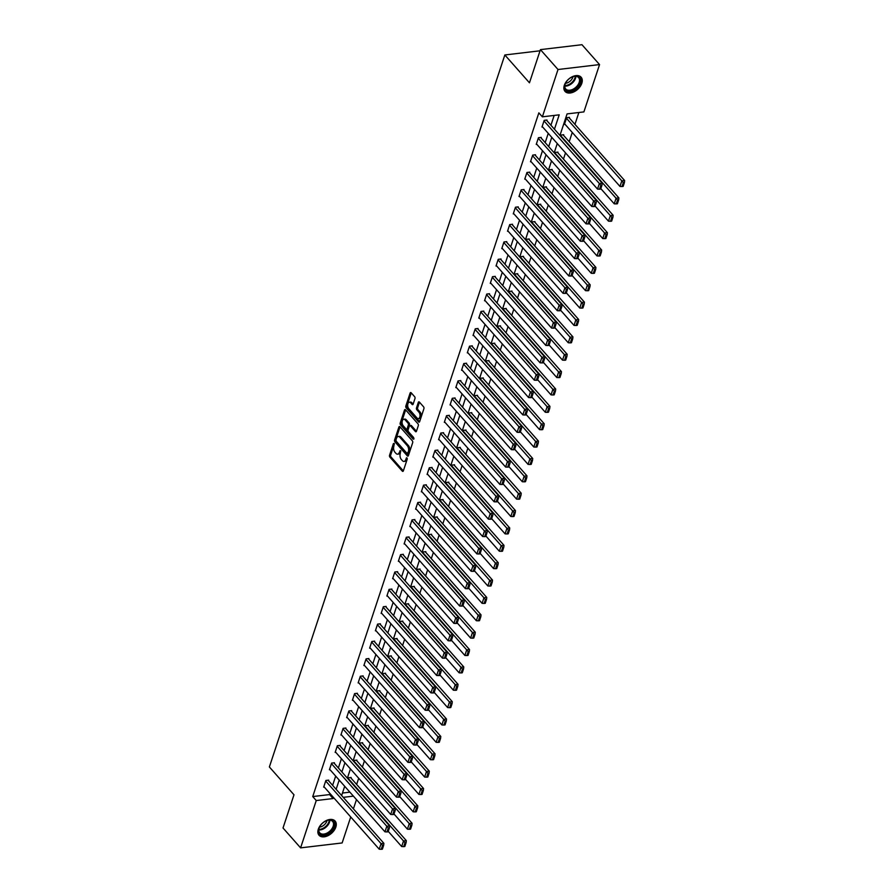 <?xml version="1.0" encoding="UTF-8"?>
<svg xmlns="http://www.w3.org/2000/svg" width="894" height="894" viewBox="0 0 894 894"><rect width="100%" height="100%" fill="white"/><g stroke="black" fill="none" stroke-linecap="round" stroke-linejoin="round"><path stroke-width="1.34" d="M394.131 443.39L393.405 443.614L389.56 455.225A1.352 0.771 -96.8 0 0 389.885 457.102L402.311 471.149A1.352 0.771 -96.8 0 0 402.836 471.406A1.352 0.771 -96.8 0 0 403.362 470.847L407.206 459.225L406.614 457.739L405.742 459.639A4.314 2.458 -96.8 0 1 404.043 461.427A4.314 2.458 -96.8 0 1 402.378 460.633L401.339 459.471A4.314 2.458 -96.8 0 1 400.288 453.47L400.557 450.654L399.327 452.375A4.314 2.458 -96.8 0 1 397.618 454.163A4.314 2.458 -96.8 0 1 395.953 453.381L394.924 452.208A4.314 2.458 -96.8 0 1 393.874 446.207L394.131 443.39M581.826 83.265A10.728 6.817 -41.5 0 1 573.97 91.836A10.728 6.817 -41.5 0 1 565.042 91.411A10.728 6.817 -41.5 0 1 564.315 85.343A10.728 6.817 -41.5 0 1 572.182 76.772A10.728 6.817 -41.5 0 1 581.111 77.208A10.728 6.817 -41.5 0 1 581.826 83.265M335.831 827.118A10.728 6.817 -41.5 0 1 327.964 835.678A10.728 6.817 -41.5 0 1 319.035 835.253A10.728 6.817 -41.5 0 1 318.32 829.185A10.728 6.817 -41.5 0 1 326.176 820.614A10.728 6.817 -41.5 0 1 335.105 821.05A10.728 6.817 -41.5 0 1 335.831 827.118M414.972 398.59A1.352 0.771 -96.8 0 0 414.648 396.724L411.162 392.779A1.352 0.771 -96.8 0 0 410.637 392.533A1.352 0.771 -96.8 0 0 410.111 393.092L405.842 405.988A1.352 0.771 -96.8 0 0 406.167 407.865L418.604 421.912A1.352 0.771 -96.8 0 0 419.118 422.158A1.352 0.771 -96.8 0 0 419.655 421.599L423.912 408.703A1.352 0.771 -96.8 0 0 423.588 406.826L419.375 402.065A1.352 0.771 -96.8 0 0 418.861 401.819A1.352 0.771 -96.8 0 0 418.325 402.378L416.503 407.899A1.352 0.771 -96.8 0 0 416.827 409.776L418.917 412.134A3.61 2.056 -96.8 0 1 420.012 416.045A3.61 2.056 -96.8 0 1 418.37 418.649A3.61 2.056 -96.8 0 1 416.984 417.979L408.804 408.726A3.61 2.056 -96.8 0 1 407.709 404.826A3.61 2.056 -96.8 0 1 409.34 402.222A3.61 2.056 -96.8 0 1 410.737 402.881L412.1 404.423A1.352 0.771 -96.8 0 0 412.615 404.669A1.352 0.771 -96.8 0 0 413.151 404.11L414.972 398.59M350.727 816.971L342.134 842.953L300.596 847.87L283.018 827.989L293.992 794.8L269.373 766.963L504.842 54.97L529.46 82.807L540.434 49.628L558.012 69.508L599.55 64.58L583.894 111.906L567.064 113.907L559.946 135.43M300.596 847.87L316.252 800.543L333.082 798.554L333.451 797.437M554.448 129.217L559.208 114.834L542.367 116.835L538.847 112.856L312.732 796.565L316.252 800.543M542.367 116.835L558.012 69.508M399.92 426.773A1.352 0.771 -96.8 0 0 399.394 426.527A1.352 0.771 -96.8 0 0 398.869 427.086L394.6 439.982A1.352 0.771 -96.8 0 0 394.924 441.848L407.362 455.906A1.352 0.771 -96.8 0 0 407.876 456.152A1.352 0.771 -96.8 0 0 408.413 455.594L412.67 442.698A1.352 0.771 -96.8 0 0 412.346 440.82L399.92 426.773M400.221 422.985L404.49 410.089A1.352 0.771 -96.8 0 1 405.016 409.53A1.352 0.771 -96.8 0 1 405.541 409.776L417.967 423.823A1.352 0.771 -96.8 0 1 418.291 425.7L416.47 431.221A1.352 0.771 -96.8 0 1 415.933 431.78A1.352 0.771 -96.8 0 1 415.419 431.534L410.38 425.835A1.352 0.771 -96.8 0 0 409.854 425.589A1.352 0.771 -96.8 0 0 409.329 426.147L408.111 429.802A1.352 0.771 -96.8 0 0 408.446 431.679L413.687 437.613L413.184 439.144L400.546 424.862A1.352 0.771 -96.8 0 1 400.221 422.985L401.35 422.851L405.608 409.955L404.49 410.089M540.043 50.79L504.842 54.97M312.732 796.565L329.573 794.576L329.942 793.47M332.624 785.345L335.686 776.093M338.368 767.98L341.43 758.727M344.112 750.602L347.174 741.349M349.856 733.236L352.918 723.984M355.6 715.859L358.662 706.606M361.344 698.493L364.406 689.24M367.088 681.116L370.15 671.863M372.843 663.75L375.893 654.497M378.587 646.373L381.637 637.12M384.331 629.007L387.381 619.754M390.075 611.63L393.137 602.377M395.818 594.264L398.88 585.011M401.562 576.887L404.624 567.634M407.306 559.521L410.368 550.268M413.05 542.144L416.112 532.902M418.794 524.778L421.856 515.525M424.538 507.401L427.6 498.159M430.282 490.035L433.344 480.782M436.037 472.669L439.088 463.416M441.781 455.292L444.832 446.039M447.525 437.926L450.576 428.673M453.269 420.549L456.331 411.296M459.013 403.183L462.075 393.93M464.757 385.806L467.819 376.553M470.501 368.44L473.563 359.187M476.245 351.063L479.307 341.81M481.989 333.697L485.051 324.444M487.733 316.32L490.795 307.067M493.477 298.954L496.539 289.701M499.232 281.576L502.283 272.335M504.976 264.211L508.027 254.958M510.72 246.833L513.771 237.592M516.464 229.467L519.526 220.215M522.208 212.101L525.27 202.849M527.952 194.724L531.014 185.471M533.696 177.358L536.758 168.106M539.44 159.981L542.502 150.728M545.184 142.615L548.245 133.362M550.928 125.238L554.179 115.438M328.5 780.685L328.69 780.127L325.874 780.462L323.673 787.145L324.287 787.066M334.244 763.32L334.434 762.761L331.629 763.085L329.417 769.768L330.031 769.7M339.988 745.942L340.178 745.384L337.373 745.719L335.161 752.402L335.775 752.323M345.732 728.576L345.922 728.018L343.117 728.353L340.905 735.024L341.519 734.957M351.476 711.199L351.666 710.641L348.861 710.976L346.648 717.659L347.263 717.58M357.231 693.833L357.41 693.275L354.605 693.61L352.392 700.281L353.007 700.214M362.975 676.456L363.154 675.898L360.349 676.233L358.136 682.915L358.751 682.837M368.719 659.09L368.898 658.532L366.093 658.867L363.88 665.549L364.495 665.471M374.463 641.713L374.642 641.154L371.837 641.49L369.624 648.172L370.239 648.105M380.207 624.347L380.386 623.788L377.581 624.124L375.379 630.806L375.983 630.728M385.951 606.97L386.13 606.411L383.325 606.747L381.123 613.429L381.727 613.362M391.695 589.604L391.885 589.045L389.069 589.381L386.867 596.063L387.482 595.985M397.439 572.227L397.629 571.679L394.824 572.004L392.611 578.686L393.226 578.619M403.183 554.861L403.373 554.302L400.568 554.638L398.355 561.32L398.97 561.242M408.927 537.484L409.117 536.936L406.312 537.26L404.099 543.943L404.714 543.876M414.671 520.118L414.861 519.559L412.056 519.895L409.843 526.577L410.458 526.499M420.426 502.741L420.605 502.193L417.8 502.517L415.587 509.2L416.202 509.133M426.17 485.375L426.349 484.816L423.544 485.151L421.331 491.834L421.946 491.756M431.914 468.009L432.093 467.45L429.288 467.774L427.075 474.457L427.69 474.39M437.658 450.632L437.837 450.073L435.032 450.408L432.819 457.091L433.434 457.013M443.402 433.266L443.58 432.707L440.776 433.042L438.574 439.714L439.177 439.647M449.146 415.889L449.336 415.33L446.519 415.665L444.318 422.348L444.921 422.27M454.89 398.523L455.08 397.964L452.263 398.299L450.062 404.971L450.677 404.904M460.633 381.146L460.823 380.587L458.019 380.922L455.806 387.605L456.421 387.538M466.377 363.78L466.567 363.221L463.762 363.556L461.55 370.239L462.164 370.161M472.121 346.403L472.311 345.844L469.506 346.179L467.294 352.862L467.908 352.795M477.865 329.037L478.055 328.478L475.25 328.813L473.038 335.496L473.652 335.418M483.62 311.66L483.799 311.101L480.994 311.436L478.782 318.119L479.396 318.052M489.364 294.294L489.543 293.735L486.738 294.07L484.526 300.753L485.14 300.675M495.108 276.916L495.287 276.369L492.482 276.693L490.27 283.376L490.884 283.309M500.852 259.551L501.031 258.992L498.226 259.327L496.014 266.01L496.628 265.931M506.596 242.173L506.775 241.626L503.97 241.95L501.769 248.633L502.372 248.566M512.34 224.807L512.53 224.249L509.714 224.584L507.513 231.267L508.116 231.188M518.084 207.43L518.274 206.883L515.458 207.207L513.257 213.889L513.871 213.822M523.828 190.064L524.018 189.506L521.213 189.841L519.001 196.524L519.615 196.445M529.572 172.698L529.762 172.14L526.957 172.475L524.744 179.146L525.359 179.079M535.316 155.321L535.506 154.763L532.701 155.098L530.488 161.78L531.103 161.702M541.06 137.955L541.25 137.397L538.445 137.732L536.232 144.403L536.847 144.336M546.815 120.578L546.994 120.019L544.189 120.355L541.976 127.037L542.591 126.959M356.639 784.463L358.695 778.249M362.383 767.086L364.439 760.883M368.127 749.72L370.183 743.506M373.882 732.342L375.927 726.14M379.626 714.976L381.671 708.763M385.37 697.599L387.415 691.397M391.114 680.233L393.17 674.02M396.858 662.856L398.914 656.654M402.602 645.49L404.658 639.277M408.346 628.113L410.402 621.911M414.09 610.747L416.146 604.534M419.834 593.381L421.89 587.168M425.578 576.004L427.634 569.802M431.321 558.638L433.378 552.425M437.077 541.261L439.122 535.059M442.821 523.895L444.866 517.682M448.564 506.518L450.61 500.316M454.308 489.152L456.365 482.939M460.052 471.775L462.109 465.573M465.796 454.409L467.853 448.196M471.54 437.032L473.596 430.83M477.284 419.666L479.34 413.453M483.028 402.289L485.084 396.087M488.772 384.923L490.828 378.71M494.527 367.546L496.572 361.344M500.271 350.18L502.316 343.966M506.015 332.803L508.06 326.601M511.759 315.437L513.804 309.223M517.503 298.071L519.559 291.857M523.247 280.694L525.303 274.492M528.991 263.328L531.047 257.114M534.735 245.951L536.791 239.748M540.479 228.585L542.535 222.371M546.223 211.207L548.279 205.005M551.967 193.842L554.023 187.628M557.722 176.464L559.767 170.262M563.466 159.098L565.511 152.885M569.21 141.721L572.261 132.468M574.954 124.355L578.865 112.51M342.458 793.045L349.889 792.162M350.951 778.026L351.141 777.467L348.325 777.802L347.978 778.853M356.695 760.649L356.885 760.101L354.08 760.425L353.722 761.476M362.439 743.283L362.629 742.724L359.824 743.059L359.477 744.11M368.183 725.906L368.373 725.358L365.568 725.682L365.221 726.733M373.927 708.54L374.117 707.981L371.312 708.316L370.965 709.367M379.682 691.163L379.861 690.615L377.056 690.939L376.709 691.99M385.426 673.797L385.605 673.238L382.8 673.573L382.453 674.624M391.17 656.431L391.348 655.872L388.544 656.196L388.197 657.246M396.914 639.054L397.092 638.495L394.288 638.83L393.941 639.88M402.658 621.688L402.836 621.129L400.031 621.464L399.685 622.503M408.402 604.31L408.58 603.752L405.775 604.087L405.429 605.137M414.146 586.945L414.335 586.386L411.519 586.721L411.173 587.76M419.889 569.567L420.079 569.009L417.274 569.344L416.917 570.394M425.633 552.201L425.823 551.643L423.018 551.978L422.672 553.017M431.377 534.824L431.567 534.266L428.762 534.601L428.416 535.651M437.121 517.458L437.311 516.9L434.506 517.235L434.16 518.285M442.876 500.081L443.055 499.522L440.25 499.858L439.904 500.908M448.62 482.715L448.799 482.157L445.994 482.492L445.648 483.542M454.364 465.338L454.543 464.791L451.738 465.115L451.392 466.165M460.108 447.972L460.287 447.413L457.482 447.749L457.136 448.799M465.852 430.595L466.031 430.048L463.226 430.372L462.88 431.422M471.596 413.229L471.775 412.67L468.97 413.006L468.624 414.056M477.34 395.852L477.53 395.304L474.714 395.629L474.368 396.679M483.084 378.486L483.274 377.927L480.469 378.263L480.112 379.313M488.828 361.12L489.018 360.561L486.213 360.885L485.867 361.936M494.572 343.743L494.762 343.184L491.957 343.519L491.611 344.57M500.316 326.377L500.506 325.818L497.701 326.154L497.355 327.193M506.071 309L506.25 308.441L503.445 308.776L503.098 309.827M511.815 291.634L511.994 291.075L509.189 291.41L508.842 292.45M517.559 274.257L517.738 273.698L514.933 274.033L514.586 275.084M523.303 256.891L523.482 256.332L520.677 256.667L520.33 257.718M529.047 239.514L529.226 238.955L526.421 239.29L526.074 240.341M534.791 222.148L534.97 221.589L532.165 221.924L531.818 222.975M540.535 204.771L540.725 204.212L537.909 204.547L537.562 205.598M546.279 187.405L546.469 186.846L543.664 187.181L543.317 188.232M552.023 170.028L552.213 169.48L549.408 169.804L549.061 170.855M557.767 152.662L557.957 152.103L555.152 152.438L554.805 153.489M563.511 135.285L563.701 134.737L560.896 135.061L560.549 136.111M569.266 117.919L569.444 117.36L566.64 117.695L564.427 124.378L565.042 124.3M540.434 49.628L581.96 44.7L599.55 64.58M356.471 799.605L353.409 808.846M343.24 797.347L353.409 796.141M557.253 143.554L554.202 152.807M551.509 160.92L548.458 170.173M545.765 178.297L542.703 187.539M540.021 195.663L536.959 204.916M534.277 213.04L531.215 222.282M528.533 230.406L525.471 239.659M522.789 247.772L519.727 257.025M517.045 265.149L513.983 274.402M511.301 282.515L508.239 291.768M505.557 299.892L502.495 309.145M499.813 317.258L496.751 326.511M494.058 334.635L491.007 343.888M488.314 352.001L485.263 361.254M482.57 369.378L479.508 378.631M476.826 386.744L473.764 395.997M471.082 404.122L468.02 413.374M465.338 421.487L462.276 430.74M459.594 438.865L456.532 448.117M453.85 456.231L450.788 465.483M448.106 473.608L445.044 482.849M442.362 490.974L439.3 500.227M436.618 508.351L433.556 517.592M430.863 525.717L427.813 534.97M425.119 543.083L422.069 552.336M419.375 560.46L416.313 569.713M413.631 577.826L410.569 587.079M407.887 595.203L404.826 604.456M402.144 612.569L399.082 621.822M396.4 629.946L393.338 639.199M390.656 647.312L387.594 656.565M384.912 664.689L381.85 673.942M379.168 682.055L376.106 691.308M373.413 699.432L370.362 708.685M367.669 716.798L364.618 726.051M361.925 734.175L358.874 743.428M356.181 751.541L353.119 760.794M350.437 768.918L347.375 778.16M344.693 786.284L341.631 795.537M336.144 789.324L339.195 780.071M341.888 771.947L344.939 762.705M347.632 754.581L350.694 745.328M353.376 737.204L356.438 727.962M359.12 719.838L362.182 710.585M364.864 702.472L367.926 693.219M370.608 685.095L373.67 675.842M376.352 667.729L379.414 658.476M382.096 650.351L385.158 641.099M387.84 632.986L390.901 623.733M393.583 615.608L396.645 606.356M399.339 598.242L402.389 588.99M405.083 580.865L408.133 571.612M410.827 563.499L413.888 554.246M416.57 546.122L419.632 536.869M422.314 528.756L425.376 519.503M428.058 511.379L431.12 502.126M433.802 494.013L436.864 484.76M439.546 476.636L442.608 467.394M445.29 459.27L448.352 450.017M451.034 441.904L454.096 432.651M456.778 424.527L459.84 415.274M462.533 407.161L465.584 397.908M468.277 389.784L471.328 380.531M474.021 372.418L477.083 363.165M479.765 355.041L482.827 345.788M485.509 337.675L488.571 328.422M491.253 320.298L494.315 311.045M496.997 302.932L500.059 293.679M502.741 285.555L505.803 276.302M508.485 268.189L511.547 258.936M514.229 250.812L517.291 241.559M519.973 233.446L523.035 224.193M525.728 216.069L528.779 206.827M531.472 198.703L534.523 189.45M537.216 181.326L540.278 172.084M542.96 163.96L546.022 154.707M548.704 146.594L551.766 137.341M329.573 794.576L333.082 798.554M397.618 454.163L398.746 454.029A4.314 2.458 -96.8 0 0 400.445 452.241L399.327 452.375M400.803 451.168L400.445 452.241M404.043 461.427L405.161 461.293A4.314 2.458 -96.8 0 0 406.871 459.505L405.742 459.639M407.228 458.421L406.871 459.505M394.377 443.905L390.678 455.091A1.352 0.771 -96.8 0 0 391.013 456.968L403.339 470.914M400.009 426.874A1.352 0.771 -96.8 0 0 399.987 426.952L395.729 439.848A1.352 0.771 -96.8 0 0 396.053 441.725L408.379 455.661M395.964 439.87L396.198 441.178L407.105 453.515L408.368 451.716A4.314 2.458 -96.8 0 0 407.306 445.715L399.853 437.289A4.314 2.458 -96.8 0 0 398.188 436.495A4.314 2.458 -96.8 0 0 396.489 438.283L395.964 439.87M398.188 436.495L399.316 436.361A4.314 2.458 -96.8 0 1 400.981 437.155L408.435 445.581A4.314 2.458 -96.8 0 1 409.486 451.582L408.96 453.169M416.448 431.288L411.497 425.7A1.352 0.771 -96.8 0 0 410.983 425.455L409.854 425.589M413.978 438.641L401.674 424.728L400.546 424.862M405.15 419.923A3.61 2.056 -96.8 0 0 403.753 419.252A3.61 2.056 -96.8 0 0 402.121 421.867A3.61 2.056 -96.8 0 0 403.216 425.767L406.099 429.031A1.352 0.771 -96.8 0 0 406.614 429.276A1.352 0.771 -96.8 0 0 407.15 428.718L408.357 425.052A1.352 0.771 -96.8 0 0 408.033 423.175L405.15 419.923L406.267 419.789A3.61 2.056 -96.8 0 0 404.881 419.13L403.753 419.252M406.614 429.276L407.742 429.142A1.352 0.771 -96.8 0 0 408.267 428.584L407.15 428.718M406.267 419.789L409.15 423.041A1.352 0.771 -96.8 0 1 409.486 424.918L408.267 428.584M401.35 422.851A1.352 0.771 -96.8 0 0 401.674 424.728M409.34 402.222L410.469 402.088A3.61 2.056 -96.8 0 1 411.855 402.747L413.129 404.189M418.37 418.649L419.498 418.515A3.61 2.056 -96.8 0 0 421.141 415.911A3.61 2.056 -96.8 0 0 420.035 412L418.917 412.134M419.476 402.177A1.352 0.771 -96.8 0 0 419.442 402.244L417.621 407.765A1.352 0.771 -96.8 0 0 417.945 409.642L420.035 412M411.251 392.891A1.352 0.771 -96.8 0 0 411.229 392.958L406.971 405.854A1.352 0.771 -96.8 0 0 407.295 407.731L419.621 421.677M348.146 778.361L403.518 840.975L401.674 846.54L388.264 831.375M404.993 842.74L403.708 846.64L404.826 846.506L406.122 842.606L404.993 842.74L403.518 840.975L406.323 840.639L350.526 777.534M401.674 846.54L403.708 846.64M406.122 842.606L406.323 840.639M325.695 781.021L381.067 843.634L383.872 843.299L328.076 780.205M323.851 786.586L379.224 849.199L381.067 843.634L382.543 845.4L381.257 849.3L382.375 849.166L383.671 845.266L382.543 845.4M383.872 843.299L383.671 845.266M381.257 849.3L379.224 849.199M324.88 821.452A9.275 5.9 -41.5 0 1 327.249 820.39A9.275 5.9 -41.5 0 1 334.468 823.933A9.275 5.9 -41.5 0 1 328.143 833.577A9.275 5.9 -41.5 0 1 320.22 834.247A9.275 5.9 -41.5 0 1 319.348 827.375A9.275 5.9 -41.5 0 1 324.88 821.452M327.673 832.727A8.594 5.465 138.5 0 0 332.59 821.43A8.594 5.465 138.5 0 0 327.048 820.457A6.761 4.302 -41.5 0 1 322.544 826.101A6.761 4.302 -41.5 0 1 319.437 827.173A8.594 5.465 138.5 0 0 319.717 832.806A8.594 5.465 138.5 0 0 327.673 832.727M318.577 834.627A10.661 6.772 138.5 0 0 328.389 834.471A10.661 6.772 138.5 0 0 334.546 820.513M580.094 82.773A9.275 5.9 -41.5 0 1 570.026 91.188A9.275 5.9 -41.5 0 1 564.941 84.572A9.275 5.9 -41.5 0 1 565.343 83.533A9.275 5.9 -41.5 0 1 573.255 76.538A9.275 5.9 -41.5 0 1 580.094 82.773M565.142 84.103A8.594 5.465 138.5 0 0 565.723 88.964A8.594 5.465 138.5 0 0 572.875 89.311A8.594 5.465 138.5 0 0 579.178 82.438A8.594 5.465 138.5 0 0 578.597 77.577A8.594 5.465 138.5 0 0 573.043 76.616A6.761 4.302 -41.5 0 1 572.886 77.186A6.761 4.302 -41.5 0 1 565.444 83.332A8.594 5.465 138.5 0 0 565.142 84.103M564.583 90.786A10.661 6.772 138.5 0 0 573.456 91.132A10.661 6.772 138.5 0 0 581.212 82.639A10.661 6.772 138.5 0 0 580.541 76.672M353.89 760.984L409.262 823.597L407.418 829.163L394.008 813.998M410.737 825.374L409.452 829.263L410.569 829.129L411.866 825.24L410.737 825.374L409.262 823.597L412.067 823.262L356.27 760.168M407.418 829.163L409.452 829.263M411.866 825.24L412.067 823.262M359.634 743.618L415.006 806.232L413.162 811.797L399.752 796.632M416.481 807.997L415.196 811.897L416.313 811.763L417.61 807.863L416.481 807.997L415.006 806.232L417.811 805.896L362.014 742.802M413.162 811.797L415.196 811.897M417.61 807.863L417.811 805.896M331.439 763.644L386.811 826.257L389.616 825.933L333.82 762.828M329.595 769.22L384.968 831.833L386.811 826.257L388.287 828.034L387.001 831.934L388.119 831.8L389.415 827.9L388.287 828.034M389.616 825.933L389.415 827.9M387.001 831.934L384.968 831.833M337.183 746.278L392.555 808.891L395.36 808.556L339.564 745.462M335.339 751.843L390.712 814.456L392.555 808.891L394.031 810.657L392.745 814.557L393.863 814.423L395.159 810.523L394.031 810.657M395.36 808.556L395.159 810.523M392.745 814.557L390.712 814.456M365.378 726.241L420.75 788.854L418.906 794.431L405.496 779.255M422.225 790.631L420.94 794.52L422.057 794.397L423.354 790.497L422.225 790.631L420.75 788.854L423.555 788.53L367.758 725.425M418.906 794.431L420.94 794.52M423.354 790.497L423.555 788.53M371.122 708.875L426.494 771.488L424.65 777.054L411.24 761.889M427.969 773.254L426.684 777.154L427.813 777.02L429.098 773.12L427.969 773.254L426.494 771.488L429.299 771.153L373.502 708.059M424.65 777.054L426.684 777.154M429.098 773.12L429.299 771.153M376.866 691.498L432.238 754.111L430.394 759.688L416.984 744.512M433.724 755.888L432.428 759.777L433.556 759.654L434.842 755.754L433.724 755.888L432.238 754.111L435.043 753.787L379.246 690.682M430.394 759.688L432.428 759.777M434.842 755.754L435.043 753.787M342.927 728.901L398.299 791.514L401.104 791.19L345.308 728.085M341.083 734.477L396.455 797.09L398.299 791.514L399.774 793.291L398.489 797.191L399.607 797.057L400.903 793.157L399.774 793.291M401.104 791.19L400.903 793.157M398.489 797.191L396.455 797.09M348.671 711.535L404.043 774.148L406.848 773.813L351.051 710.719M346.838 717.1L402.199 779.713L404.043 774.148L405.518 775.914L404.233 779.814L405.362 779.68L406.647 775.78L405.518 775.914M406.848 773.813L406.647 775.78M404.233 779.814L402.199 779.713M354.415 694.157L409.787 756.782L412.592 756.447L356.795 693.342M352.582 699.734L407.943 762.347L409.787 756.782L411.274 758.548L409.977 762.448L411.106 762.314L412.391 758.414L411.274 758.548M412.592 756.447L412.391 758.414M409.977 762.448L407.943 762.347M360.17 676.792L415.531 739.405L418.336 739.07L362.539 675.976M358.326 682.357L413.687 744.97L415.531 739.405L417.017 741.171L415.721 745.071L416.85 744.937L418.135 741.048L417.017 741.171M418.336 739.07L418.135 741.048M415.721 745.071L413.687 744.97M365.914 659.414L421.275 722.039L424.08 721.704L368.283 658.599M364.07 664.991L419.442 727.604L421.275 722.039L422.761 723.805L421.465 727.705L422.594 727.571L423.879 723.671L422.761 723.805M424.08 721.704L423.879 723.671M421.465 727.705L419.442 727.604M371.658 642.048L427.019 704.662L429.835 704.327L374.038 641.233M369.814 647.614L425.186 710.227L427.019 704.662L428.505 706.428L427.22 710.328L428.338 710.194L429.623 706.305L428.505 706.428M429.835 704.327L429.623 706.305M427.22 710.328L425.186 710.227M377.402 624.683L432.763 687.296L435.579 686.961L379.782 623.856M375.558 630.248L430.93 692.861L432.763 687.296L434.249 689.062L432.964 692.962L434.082 692.828L435.367 688.928L434.249 689.062M435.579 686.961L435.367 688.928M432.964 692.962L430.93 692.861M383.146 607.305L438.518 669.919L441.323 669.584L385.526 606.49M381.302 612.871L436.674 675.484L438.518 669.919L439.993 671.696L438.708 675.585L439.826 675.451L441.111 671.562L439.993 671.696M441.323 669.584L441.111 671.562M438.708 675.585L436.674 675.484M388.89 589.939L444.262 652.553L447.067 652.218L391.27 589.112M387.046 595.505L442.418 658.118L444.262 652.553L445.737 654.319L444.452 658.219L445.57 658.085L446.866 654.184L445.737 654.319M447.067 652.218L446.866 654.184M444.452 658.219L442.418 658.118M394.634 572.562L450.006 635.176L452.811 634.852L397.014 571.747M392.79 578.127L448.162 640.752L450.006 635.176L451.481 636.953L450.196 640.842L451.314 640.707L452.61 636.819L451.481 636.953M452.811 634.852L452.61 636.819M450.196 640.842L448.162 640.752M400.378 555.196L455.75 617.81L458.555 617.475L402.758 554.381M398.534 560.761L453.906 623.375L455.75 617.81L457.225 619.576L455.94 623.476L457.057 623.341L458.354 619.441L457.225 619.576M458.555 617.475L458.354 619.441M455.94 623.476L453.906 623.375M406.122 537.819L461.494 600.433L464.299 600.109L408.502 537.003M404.278 543.384L459.65 606.009L461.494 600.433L462.969 602.21L461.684 606.098L462.813 605.976L464.098 602.075L462.969 602.21M464.299 600.109L464.098 602.075M461.684 606.098L459.65 606.009M411.866 520.453L467.238 583.067L470.043 582.732L414.246 519.637M410.033 526.018L465.394 588.632L467.238 583.067L468.713 584.832L467.428 588.733L468.557 588.598L469.842 584.698L468.713 584.832M470.043 582.732L469.842 584.698M467.428 588.733L465.394 588.632M417.61 503.076L472.982 565.69L475.787 565.366L419.99 502.26M415.777 508.641L471.138 571.266L472.982 565.69L474.468 567.466L473.172 571.355L474.301 571.232L475.586 567.332L474.468 567.466M475.787 565.366L475.586 567.332M473.172 571.355L471.138 571.266M423.365 485.71L478.726 548.324L481.531 547.988L425.734 484.894M421.521 491.275L476.882 553.889L478.726 548.324L480.212 550.089L478.916 553.989L480.044 553.855L481.33 549.955L480.212 550.089M481.531 547.988L481.33 549.955M478.916 553.989L476.882 553.889M429.109 468.333L484.47 530.947L487.275 530.623L431.478 467.517M427.265 473.909L482.637 536.523L484.47 530.947L485.956 532.723L484.66 536.623L485.788 536.489L487.074 532.589L485.956 532.723M487.275 530.623L487.074 532.589M484.66 536.623L482.637 536.523M434.853 450.967L490.214 513.581L493.03 513.245L437.233 450.151M433.009 456.532L488.381 519.146L490.214 513.581L491.7 515.346L490.415 519.246L491.532 519.112L492.817 515.212L491.7 515.346M493.03 513.245L492.817 515.212M490.415 519.246L488.381 519.146M440.597 433.59L495.969 496.215L498.774 495.879L442.977 432.774M438.753 439.166L494.125 501.78L495.969 496.215L497.444 497.98L496.159 501.88L497.276 501.746L498.561 497.846L497.444 497.98M498.774 495.879L498.561 497.846M496.159 501.88L494.125 501.78M446.341 416.224L501.713 478.838L504.518 478.502L448.721 415.408M444.497 421.789L499.869 484.403L501.713 478.838L503.188 480.603L501.903 484.503L503.02 484.369L504.305 480.469L503.188 480.603M504.518 478.502L504.305 480.469M501.903 484.503L499.869 484.403M382.61 674.132L437.982 736.745L436.138 742.311L422.728 727.146M439.468 738.511L438.172 742.411L439.3 742.277L440.586 738.377L439.468 738.511L437.982 736.745L440.787 736.41L384.99 673.316M436.138 742.311L438.172 742.411M440.586 738.377L440.787 736.41M388.365 656.755L443.726 719.368L441.893 724.945L428.472 709.78M445.212 721.145L443.916 725.045L445.044 724.911L446.329 721.011L445.212 721.145L443.726 719.368L446.531 719.044L390.734 655.939M441.893 724.945L443.916 725.045M446.329 721.011L446.531 719.044M394.109 639.389L449.47 702.002L447.637 707.567L434.227 692.403M450.956 703.768L449.66 707.668L450.788 707.534L452.073 703.634L450.956 703.768L449.47 702.002L452.275 701.667L396.478 638.573M447.637 707.567L449.66 707.668M452.073 703.634L452.275 701.667M399.853 622.012L455.214 684.636L453.381 690.202L439.971 675.037M456.7 686.402L455.415 690.302L456.532 690.168L457.817 686.268L456.7 686.402L455.214 684.636L458.03 684.301L402.233 621.196M453.381 690.202L455.415 690.302M457.817 686.268L458.03 684.301M405.597 604.646L460.969 667.259L459.125 672.824L445.715 657.66M462.444 669.025L461.159 672.925L462.276 672.791L463.561 668.891L462.444 669.025L460.969 667.259L463.774 666.924L407.977 603.83M459.125 672.824L461.159 672.925M463.561 668.891L463.774 666.924M411.341 587.269L466.713 649.893L464.869 655.458L451.459 640.294M468.188 651.659L466.903 655.559L468.02 655.425L469.316 651.525L468.188 651.659L466.713 649.893L469.518 649.558L413.721 586.453M464.869 655.458L466.903 655.559M469.316 651.525L469.518 649.558M417.085 569.903L472.457 632.516L470.613 638.081L457.203 622.917M473.932 634.282L472.647 638.182L473.764 638.048L475.06 634.159L473.932 634.282L472.457 632.516L475.262 632.181L419.465 569.087M470.613 638.081L472.647 638.182M475.06 634.159L475.262 632.181M422.828 552.526L478.201 615.15L476.357 620.715L462.947 605.551M479.676 616.916L478.391 620.816L479.508 620.682L480.804 616.782L479.676 616.916L478.201 615.15L481.006 614.815L425.209 551.71M476.357 620.715L478.391 620.816M480.804 616.782L481.006 614.815M428.572 535.16L483.945 597.773L482.101 603.338L468.691 588.174M485.42 599.539L484.135 603.439L485.252 603.305L486.548 599.416L485.42 599.539L483.945 597.773L486.749 597.438L430.953 534.344M482.101 603.338L484.135 603.439M486.548 599.416L486.749 597.438M434.316 517.794L489.688 580.407L487.845 585.972L474.435 570.808M491.164 582.173L489.878 586.073L491.007 585.939L492.292 582.039L491.164 582.173L489.688 580.407L492.493 580.072L436.697 516.967M487.845 585.972L489.878 586.073M492.292 582.039L492.493 580.072M440.06 500.416L495.432 563.03L493.589 568.595L480.179 553.431M496.919 564.807L495.622 568.696L496.751 568.562L498.036 564.673L496.919 564.807L495.432 563.03L498.237 562.695L442.441 499.601M493.589 568.595L495.622 568.696M498.036 564.673L498.237 562.695M445.815 483.051L501.176 545.664L499.333 551.229L485.923 536.065M502.663 547.43L501.366 551.33L502.495 551.196L503.78 547.296L502.663 547.43L501.176 545.664L503.981 545.329L448.185 482.224M499.333 551.229L501.366 551.33M503.78 547.296L503.981 545.329M451.559 465.673L506.92 528.287L505.088 533.863L491.666 518.688M508.407 530.064L507.11 533.953L508.239 533.819L509.524 529.93L508.407 530.064L506.92 528.287L509.725 527.963L453.928 464.858M505.088 533.863L507.11 533.953M509.524 529.93L509.725 527.963M457.303 448.307L512.664 510.921L510.832 516.486L497.422 501.322M514.151 512.687L512.854 516.587L513.983 516.453L515.268 512.553L514.151 512.687L512.664 510.921L515.469 510.586L459.672 447.492M510.832 516.486L512.854 516.587M515.268 512.553L515.469 510.586M463.047 430.93L518.408 493.544L516.576 499.12L503.166 483.945M519.895 495.321L518.609 499.21L519.727 499.087L521.012 495.187L519.895 495.321L518.408 493.544L521.224 493.22L465.428 430.115M516.576 499.12L518.609 499.21M521.012 495.187L521.224 493.22M468.791 413.564L524.163 476.178L522.319 481.743L508.909 466.579M525.638 477.944L524.353 481.844L525.471 481.71L526.756 477.809L525.638 477.944L524.163 476.178L526.968 475.843L471.172 412.749M522.319 481.743L524.353 481.844M526.756 477.809L526.968 475.843M474.535 396.187L529.907 458.801L528.063 464.377L514.653 449.213M531.382 460.578L530.097 464.467L531.215 464.344L532.511 460.444L531.382 460.578L529.907 458.801L532.712 458.477L476.915 395.371M528.063 464.377L530.097 464.467M532.511 460.444L532.712 458.477M480.279 378.821L535.651 441.435L533.807 447L520.397 431.836M537.126 443.2L535.841 447.101L536.959 446.966L538.255 443.066L537.126 443.2L535.651 441.435L538.456 441.1L482.659 378.006M533.807 447L535.841 447.101M538.255 443.066L538.456 441.1M486.023 361.444L541.395 424.058L539.551 429.634L526.141 414.47M542.87 425.835L541.585 429.735L542.703 429.601L543.999 425.7L542.87 425.835L541.395 424.058L544.2 423.734L488.403 360.628M539.551 429.634L541.585 429.735M543.999 425.7L544.2 423.734M491.767 344.078L547.139 406.692L545.295 412.257L531.885 397.092M548.614 408.457L547.329 412.357L548.447 412.223L549.743 408.323L548.614 408.457L547.139 406.692L549.944 406.357L494.147 343.262M545.295 412.257L547.329 412.357M549.743 408.323L549.944 406.357M452.085 398.847L507.457 461.472L510.262 461.136L454.465 398.031M450.241 404.423L505.613 467.037L507.457 461.472L508.932 463.237L507.647 467.137L508.764 467.003L510.061 463.103L508.932 463.237M510.262 461.136L510.061 463.103M507.647 467.137L505.613 467.037M457.829 381.481L513.201 444.094L516.006 443.759L460.209 380.665M455.985 387.046L511.357 449.66L513.201 444.094L514.676 445.86L513.391 449.76L514.508 449.626L515.804 445.737L514.676 445.86M516.006 443.759L515.804 445.737M513.391 449.76L511.357 449.66M463.573 364.104L518.945 426.729L521.75 426.393L465.953 363.288M461.729 369.68L517.101 432.294L518.945 426.729L520.42 428.494L519.135 432.394L520.252 432.26L521.548 428.36L520.42 428.494M521.75 426.393L521.548 428.36M519.135 432.394L517.101 432.294M469.316 346.738L524.689 409.351L527.494 409.016L471.697 345.922M467.473 352.303L522.845 414.917L524.689 409.351L526.164 411.128L524.879 415.017L526.007 414.883L527.292 410.994L526.164 411.128M527.494 409.016L527.292 410.994M524.879 415.017L522.845 414.917M497.511 326.701L552.883 389.326L551.039 394.891L537.629 379.726M554.358 391.091L553.073 394.992L554.202 394.857L555.487 390.957L554.358 391.091L552.883 389.326L555.688 388.991L499.891 325.885M551.039 394.891L553.073 394.992M555.487 390.957L555.688 388.991M503.255 309.335L558.627 371.949L556.783 377.514L543.373 362.349M560.113 373.714L558.817 377.614L559.946 377.48L561.231 373.58L560.113 373.714L558.627 371.949L561.432 371.613L505.635 308.519M556.783 377.514L558.817 377.614M561.231 373.58L561.432 371.613M509.01 291.958L564.371 354.583L562.527 360.148L549.117 344.983M565.857 356.348L564.561 360.248L565.69 360.114L566.975 356.214L565.857 356.348L564.371 354.583L567.176 354.248L511.379 291.142M562.527 360.148L564.561 360.248M566.975 356.214L567.176 354.248M514.754 274.592L570.115 337.206L568.282 342.771L554.861 327.606M571.601 338.971L570.305 342.871L571.434 342.737L572.719 338.848L571.601 338.971L570.115 337.206L572.92 336.87L517.123 273.776M568.282 342.771L570.305 342.871M572.719 338.848L572.92 336.87M520.498 257.215L575.859 319.84L574.026 325.405L560.616 310.24M577.345 321.605L576.049 325.505L577.178 325.371L578.463 321.471L577.345 321.605L575.859 319.84L578.675 319.504L522.878 256.399M574.026 325.405L576.049 325.505M578.463 321.471L578.675 319.504M526.242 239.849L581.603 302.463L579.77 308.028L566.36 292.863M583.089 304.239L581.804 308.128L582.922 307.994L584.207 304.105L583.089 304.239L581.603 302.463L584.419 302.127L528.622 239.033M579.77 308.028L581.804 308.128M584.207 304.105L584.419 302.127M531.986 222.483L587.358 285.097L585.514 290.662L572.104 275.497M588.833 286.862L587.548 290.762L588.665 290.628L589.951 286.728L588.833 286.862L587.358 285.097L590.163 284.761L534.366 221.656M585.514 290.662L587.548 290.762M589.951 286.728L590.163 284.761M537.73 205.106L593.102 267.719L591.258 273.285L577.848 258.12M594.577 269.496L593.292 273.385L594.409 273.251L595.706 269.362L594.577 269.496L593.102 267.719L595.907 267.384L540.11 204.29M591.258 273.285L593.292 273.385M595.706 269.362L595.907 267.384M475.06 329.372L530.433 391.985L533.237 391.65L477.441 328.545M473.228 334.937L528.589 397.551L530.433 391.985L531.908 393.751L530.623 397.651L531.751 397.517L533.036 393.617L531.908 393.751M533.237 391.65L533.036 393.617M530.623 397.651L528.589 397.551M480.804 311.995L536.177 374.608L538.981 374.273L483.185 311.179M478.972 317.56L534.333 380.173L536.177 374.608L537.663 376.385L536.366 380.274L537.495 380.14L538.78 376.251L537.663 376.385M538.981 374.273L538.78 376.251M536.366 380.274L534.333 380.173M486.559 294.629L541.92 357.242L544.725 356.907L488.929 293.813M484.716 300.194L540.077 362.808L541.92 357.242L543.407 359.008L542.11 362.908L543.239 362.774L544.524 358.874L543.407 359.008M544.725 356.907L544.524 358.874M542.11 362.908L540.077 362.808M492.303 277.252L547.664 339.865L550.469 339.541L494.673 276.436M490.46 282.817L545.832 345.442L547.664 339.865L549.151 341.642L547.854 345.531L548.983 345.397L550.268 341.508L549.151 341.642M550.469 339.541L550.268 341.508M547.854 345.531L545.832 345.442M498.047 259.886L553.408 322.499L556.224 322.164L500.428 259.07M496.204 265.451L551.576 328.064L553.408 322.499L554.895 324.265L553.609 328.165L554.727 328.031L556.012 324.131L554.895 324.265M556.224 322.164L556.012 324.131M553.609 328.165L551.576 328.064M503.791 242.509L559.163 305.122L561.968 304.798L506.172 241.693M501.947 248.074L557.32 310.699L559.163 305.122L560.639 306.899L559.353 310.788L560.471 310.665L561.756 306.765L560.639 306.899M561.968 304.798L561.756 306.765M559.353 310.788L557.32 310.699M509.535 225.143L564.907 287.756L567.712 287.421L511.916 224.327M507.691 230.708L563.064 293.321L564.907 287.756L566.383 289.522L565.097 293.422L566.215 293.288L567.5 289.388L566.383 289.522M567.712 287.421L567.5 289.388M565.097 293.422L563.064 293.321M515.279 207.766L570.651 270.379L573.456 270.055L517.66 206.95M513.435 213.331L568.808 275.955L570.651 270.379L572.126 272.156L570.841 276.056L571.959 275.922L573.255 272.022L572.126 272.156M573.456 270.055L573.255 272.022M570.841 276.056L568.808 275.955M543.474 187.74L598.846 250.354L597.002 255.919L583.592 240.754M600.321 252.119L599.036 256.019L600.153 255.885L601.45 251.985L600.321 252.119L598.846 250.354L601.651 250.018L545.854 186.924M597.002 255.919L599.036 256.019M601.45 251.985L601.651 250.018M521.023 190.4L576.395 253.013L579.2 252.678L523.403 189.584M519.179 195.965L574.551 258.578L576.395 253.013L577.87 254.779L576.585 258.679L577.703 258.545L578.999 254.645L577.87 254.779M579.2 252.678L578.999 254.645M576.585 258.679L574.551 258.578M549.218 170.363L604.59 232.976L602.746 238.553L589.336 223.377M606.065 234.753L604.78 238.642L605.897 238.508L607.194 234.619L606.065 234.753L604.59 232.976L607.395 232.652L551.598 169.547M602.746 238.553L604.78 238.642M607.194 234.619L607.395 232.652M526.767 173.023L582.139 235.636L584.944 235.312L529.147 172.207M524.923 178.599L580.295 241.212L582.139 235.636L583.614 237.413L582.329 241.313L583.447 241.179L584.743 237.279L583.614 237.413M584.944 235.312L584.743 237.279M582.329 241.313L580.295 241.212M554.962 152.997L610.334 215.61L608.49 221.176L595.08 206.011M611.809 217.376L610.524 221.276L611.641 221.142L612.938 217.242L611.809 217.376L610.334 215.61L613.139 215.275L557.342 152.181M608.49 221.176L610.524 221.276M612.938 217.242L613.139 215.275M532.511 155.657L587.883 218.27L590.688 217.935L534.891 154.841M530.678 161.222L586.039 223.835L587.883 218.27L589.358 220.036L588.073 223.936L589.202 223.802L590.487 219.902L589.358 220.036M590.688 217.935L590.487 219.902M588.073 223.936L586.039 223.835M560.706 135.62L616.078 198.233L614.234 203.81L600.824 188.634M617.553 200.01L616.268 203.899L617.396 203.776L618.682 199.876L617.553 200.01L616.078 198.233L618.883 197.909L563.086 134.804M614.234 203.81L616.268 203.899M618.682 199.876L618.883 197.909M538.255 138.279L593.627 200.904L596.432 200.569L540.635 137.464M536.422 143.856L591.783 206.469L593.627 200.904L595.113 202.67L593.817 206.57L594.946 206.436L596.231 202.536L595.113 202.67M596.432 200.569L596.231 202.536M593.817 206.57L591.783 206.469M566.45 118.254L621.822 180.867L619.978 186.433L564.617 123.819M623.308 182.633L622.012 186.533L623.14 186.399L624.425 182.499L623.308 182.633L621.822 180.867L624.627 180.532L568.83 117.438M619.978 186.433L622.012 186.533M624.425 182.499L624.627 180.532M543.999 120.913L599.371 183.527L602.176 183.192L546.379 120.098M542.166 126.479L597.527 189.092L599.371 183.527L600.857 185.293L599.561 189.193L600.69 189.059L601.975 185.159L600.857 185.293M602.176 183.192L601.975 185.159M599.561 189.193L597.527 189.092M394.22 443.513L393.405 443.614M407.061 458.041L406.245 458.13M400.646 450.777L399.819 450.878M403.283 471.037L402.311 471.149M391.013 456.968L389.885 457.102M390.678 455.091L389.56 455.225M408.323 455.795L407.362 455.906M396.053 441.725L394.924 441.848M395.729 439.848L394.6 439.982M399.987 426.952L398.869 427.086M409.486 451.582L408.368 451.716M408.435 445.581L407.306 445.715M400.981 437.155L399.853 437.289M416.392 431.422L415.419 431.534M411.497 425.7L410.38 425.835M413.866 439.066L413.184 439.144M409.486 424.918L408.357 425.052M409.15 423.041L408.033 423.175M413.062 404.311L412.1 404.423M411.855 402.747L410.737 402.881M417.945 409.642L416.827 409.776M417.621 407.765L416.503 407.899M419.442 402.244L418.325 402.378M419.565 421.8L418.604 421.912M407.295 407.731L406.167 407.865M406.971 405.854L405.842 405.988M411.229 392.958L410.111 393.092M329.875 820.133A8.594 5.465 -41.5 0 1 324.008 828.582A8.594 5.465 -41.5 0 1 318.778 829.956M318.823 829.353A8.314 5.275 138.5 0 0 323.606 828.012A8.314 5.275 138.5 0 0 329.271 820.111M575.881 76.292A8.594 5.465 -41.5 0 1 575.512 78.292A8.594 5.465 -41.5 0 1 564.773 86.103M564.818 85.511A8.314 5.275 138.5 0 0 574.931 77.934A8.314 5.275 138.5 0 0 575.278 76.269M408.592 453.56L407.463 453.694"/></g></svg>
